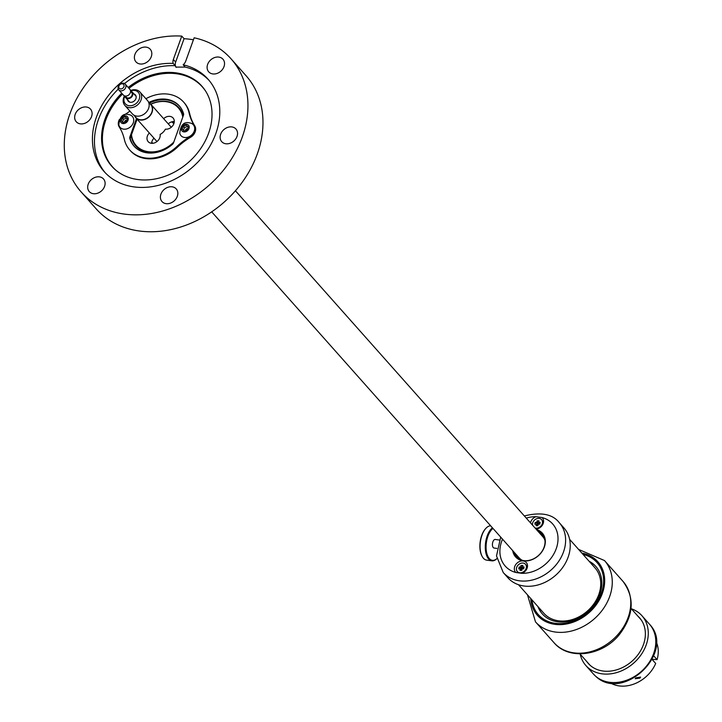 <?xml version="1.0" encoding="UTF-8"?>
<svg xmlns="http://www.w3.org/2000/svg" width="722" height="722" viewBox="0 0 722 722"><rect width="100%" height="100%" fill="white"/><g stroke="black" fill="none" stroke-linecap="round" stroke-linejoin="round"><path stroke-width="1.08" d="M172.332 121.693A15 11.958 138.4 0 1 173.749 122.758M168.262 123.877A7.211 5.749 138.4 0 1 172.793 121.612A15 11.958 138.4 0 1 173.1 121.937A15 11.958 138.4 0 1 174.02 123.164M152.324 143.335A15 11.958 138.4 0 1 151.647 142.812A7.211 5.749 138.4 0 1 153.985 138.2M171.556 121.901A14.422 11.498 138.4 0 1 173.858 123.67M152.739 143.308A14.422 11.498 138.4 0 1 152.495 143.037A14.422 11.498 138.4 0 1 151.773 142.108M235.417 190.77L542.899 536.825A15.866 12.653 138.4 0 1 544.966 540.426M522.511 560.38A15.866 12.653 138.4 0 1 519.172 557.898L211.699 211.844M172.793 121.612A7.211 5.749 138.4 0 1 174.291 121.558M151.611 143.317A7.211 5.749 138.4 0 1 151.647 142.812M181.754 36.1L173.343 59.475A7.211 5.749 138.4 0 0 173.19 63.428A69.511 55.432 138.4 0 0 114.32 88.743A69.511 55.432 138.4 0 0 104.139 171.565A69.511 55.432 138.4 0 0 197.9 162.053A69.511 55.432 138.4 0 0 208.071 79.221A69.511 55.432 138.4 0 0 183.153 64.79A7.211 5.749 138.4 0 0 185.725 61.171L194.146 37.797A100.232 79.925 138.4 0 1 231.04 58.816L246.067 75.729A100.232 79.925 138.4 0 1 231.392 195.166A100.232 79.925 138.4 0 1 96.206 208.884L81.18 191.971A100.232 79.925 138.4 0 1 95.855 72.543A100.232 79.925 138.4 0 1 181.754 36.1L184.065 38.699A100.232 79.925 138.4 0 1 193.424 39.8M231.04 58.816A100.232 79.925 138.4 0 1 216.365 178.253A100.232 79.925 138.4 0 1 81.18 191.971M234.551 140.366A9.521 7.59 138.4 0 1 221.717 141.665A9.521 7.59 138.4 0 1 223.107 130.33A9.521 7.59 138.4 0 1 235.95 129.021A9.521 7.59 138.4 0 1 234.551 140.366M163.398 190.211A9.521 7.59 138.4 0 1 176.231 188.911A9.521 7.59 138.4 0 1 174.841 200.256A9.521 7.59 138.4 0 1 161.999 201.555A9.521 7.59 138.4 0 1 163.398 190.211M90.674 180.265A9.521 7.59 138.4 0 1 103.508 178.957A9.521 7.59 138.4 0 1 102.118 190.301A9.521 7.59 138.4 0 1 89.275 191.601A9.521 7.59 138.4 0 1 90.674 180.265M77.66 110.421A9.521 7.59 138.4 0 1 90.503 109.121A9.521 7.59 138.4 0 1 89.104 120.466A9.521 7.59 138.4 0 1 76.27 121.765A9.521 7.59 138.4 0 1 77.66 110.421M137.379 50.54A9.521 7.59 138.4 0 1 150.212 49.231A9.521 7.59 138.4 0 1 148.822 60.576A9.521 7.59 138.4 0 1 135.98 61.875A9.521 7.59 138.4 0 1 137.379 50.54M210.102 60.486A9.521 7.59 138.4 0 1 222.936 59.186A9.521 7.59 138.4 0 1 221.546 70.53A9.521 7.59 138.4 0 1 208.703 71.83A9.521 7.59 138.4 0 1 210.102 60.486M184.065 38.699L175.654 62.074A7.211 5.749 -41.6 0 0 176.186 67.372M105.177 172.702A69.511 55.432 138.4 0 1 116.359 91.035A69.511 55.432 138.4 0 1 118.273 89.104M124.518 83.553A69.511 55.432 138.4 0 1 175.229 65.72L175.924 67.11L185.193 67.092A69.511 55.432 138.4 0 1 209.073 80.386M173.19 63.428L175.229 65.72M183.153 64.79L185.193 67.092M128.191 87.461A60.287 48.067 138.4 0 1 205.256 90.557A60.287 48.067 138.4 0 1 193.045 157.965A60.287 48.067 138.4 0 1 115.728 170.103A60.287 48.067 138.4 0 1 120.565 94.383A60.287 48.067 138.4 0 1 121.72 93.21M122.496 94.077A60.134 47.95 -41.6 0 0 121.341 95.25A60.134 47.95 -41.6 0 0 116.134 170.437M205.535 90.99A60.134 47.95 -41.6 0 0 128.958 88.328M164.571 149.616A28.844 23.005 138.4 0 1 148.308 152.477A28.844 23.005 138.4 0 1 131.233 135.438M150.727 104.148A28.844 23.005 138.4 0 1 166.683 101.441A28.844 23.005 138.4 0 1 183.253 115.8M163.641 118.679A7.211 5.749 138.4 0 1 173.072 117.975A7.211 5.749 138.4 0 1 173.93 123.462A7.211 5.749 138.4 0 1 165.383 129.148A10.099 8.05 -41.6 0 1 160.103 134.445A7.211 5.749 138.4 0 1 156.412 141.963A7.211 5.749 138.4 0 1 148.606 142.099A7.211 5.749 138.4 0 1 148.2 141.692A7.211 5.749 138.4 0 1 149.355 132.992M137.09 119.184L131.494 134.716A28.266 22.544 -41.6 0 0 148.263 151.701A28.266 22.544 -41.6 0 0 173.794 142.072M182.792 117.072A28.266 22.544 -41.6 0 0 166.268 101.685A28.266 22.544 -41.6 0 0 150.826 104.257M518.504 584.721L543.865 613.267A34.178 27.255 -41.6 0 0 558.53 620.803A34.178 27.255 -41.6 0 0 594.26 603.321A34.178 27.255 -41.6 0 0 594.973 567.853L569.613 539.316M559.297 522.719A37.499 29.9 -41.6 0 1 536.229 578.845A37.499 29.9 -41.6 0 1 503.234 572.528L507.864 577.735A37.499 29.9 -41.6 0 0 540.85 584.053A37.499 29.9 -41.6 0 0 563.918 527.917L559.297 522.719C552.772 514.208 541.383 511.889 525.147 515.761L524.416 516.022M513.667 551.689A17.31 13.799 -41.6 0 0 516.248 556.77A17.31 13.799 -41.6 0 0 531.473 559.694A17.31 13.799 -41.6 0 0 542.123 533.784A17.31 13.799 -41.6 0 0 537.385 530.616M542.727 534.524A17.31 13.799 -41.6 0 0 538.657 532.051M514.93 553.124A17.31 13.799 -41.6 0 0 516.916 557.465M512.719 550.633A17.888 14.26 -41.6 0 0 531.32 559.911A17.888 14.26 -41.6 0 0 545.119 544.09A17.888 14.26 -41.6 0 0 536.437 529.56M525.905 562.158A7.211 5.749 -41.6 0 0 516.609 563.521A7.211 5.749 -41.6 0 0 515.887 572.501L521.934 573.331A7.211 5.749 -41.6 0 0 527.123 568.16A7.211 5.749 -41.6 0 0 525.905 562.158M536.04 529.109A7.211 5.749 -41.6 0 0 542.773 524.479A7.211 5.749 -41.6 0 0 542.023 517.539L535.977 516.708A7.211 5.749 -41.6 0 0 530.508 522.881M517.421 571.662A5.478 4.368 -41.6 0 0 517.512 571.77A5.478 4.368 -41.6 0 0 517.818 572.077A5.478 4.368 -41.6 0 0 525.417 570.416A5.478 4.368 -41.6 0 0 525.706 564.487A5.478 4.368 -41.6 0 0 525.607 564.387M535.183 528.143A5.478 4.368 -41.6 0 0 541.491 525.76A5.478 4.368 -41.6 0 0 541.78 519.831A5.478 4.368 -41.6 0 0 541.69 519.732M516.013 554.343A16.732 13.339 -41.6 0 0 519.353 559.216M544.18 537.159A16.732 13.339 -41.6 0 0 539.731 533.269M631.019 608.429L640.64 619.25A34.178 27.255 138.4 0 1 641.244 619.963M590.172 665.341A34.178 27.255 138.4 0 1 589.531 664.655L579.919 653.834M583.042 554.433A39.232 31.281 138.4 0 1 593.331 607.003A39.232 31.281 138.4 0 1 555.823 623.393A39.232 31.281 138.4 0 1 531.933 599.838M589.044 561.184A35.766 28.519 138.4 0 1 595.812 566.409A35.766 28.519 138.4 0 1 592.455 606.94A35.766 28.519 138.4 0 1 542.33 613.926A35.766 28.519 138.4 0 1 537.944 606.597M542.511 614.124A35.766 28.519 138.4 0 1 538.287 606.985M589.387 561.581A35.766 28.519 138.4 0 1 595.984 566.608M631.317 608.763A37.499 29.9 138.4 0 1 639.854 613.655A37.499 29.9 138.4 0 1 641.957 615.749A37.499 29.9 138.4 0 1 635.152 661.74A37.499 29.9 138.4 0 1 588.006 667.651A37.499 29.9 138.4 0 1 585.894 665.558A37.499 29.9 138.4 0 1 580.208 654.168M637.815 616.074A34.322 27.373 138.4 0 1 639.584 617.851A34.322 27.373 138.4 0 1 633.356 659.962A34.322 27.373 138.4 0 1 590.199 665.368A34.322 27.373 138.4 0 1 588.268 663.455A34.322 27.373 138.4 0 1 586.715 661.487M638.97 617.382A34.322 27.373 138.4 0 1 640.152 618.519M588.863 664.096A34.322 27.373 138.4 0 1 587.87 662.787M499.326 540.029L495.22 539.46A4.323 2.157 97.8 0 0 493.036 541.455A4.323 2.157 97.8 0 0 494.047 548.034L496.88 548.422M485.753 528.486A16.732 8.339 97.8 0 0 485.554 528.694A16.732 8.339 97.8 0 0 482.26 534.018A16.732 8.339 97.8 0 0 481.836 555.823A16.732 8.339 97.8 0 0 481.971 556.066M490.644 525.787A17.31 8.628 97.8 0 0 485.951 528.269A17.31 8.628 97.8 0 0 482.54 533.784A17.31 8.628 97.8 0 0 482.106 556.328A17.31 8.628 97.8 0 0 486.592 560.119L491.79 560.832A17.31 8.628 97.8 0 0 496.808 558.72M492.982 528.414A16.732 8.339 97.8 0 0 488.451 534.867A16.732 8.339 97.8 0 0 487.251 554.839A16.732 8.339 97.8 0 0 496.799 558.675M492.44 527.809A17.31 8.628 97.8 0 0 487.747 534.488A17.31 8.628 97.8 0 0 491.79 560.832M522.006 569.044L521.807 569.947L519.993 570.38L521.807 570.353L522.132 568.81L523.685 568.792L524.073 566.987L523.594 568.214L521.789 568.241L521.04 565.488L522.854 565.461L522.52 567.005L523.594 568.214L523.432 568.792L523.594 568.214L521.789 568.241L522.087 569.044M522.259 568.81L519.163 567.05L518.775 568.855L520.327 568.837L521.401 570.046L521.789 568.241L520.715 567.032L519.163 567.05M521.04 565.488L520.715 567.032M524.073 566.987L522.52 567.005M520.327 568.837L519.993 570.38M517.62 565.633A5.478 4.368 138.4 0 1 525.517 564.279A5.478 4.368 138.4 0 1 525.228 570.209A5.478 4.368 138.4 0 1 517.331 571.562A5.478 4.368 138.4 0 1 517.62 565.633M539.551 524.136L539.677 523.558L537.863 523.585L538.161 524.389M537.123 520.833L536.789 522.376L537.863 523.585L537.123 520.833L538.928 520.806L538.603 522.349L539.677 523.558L537.863 523.585L535.237 522.394L534.858 524.199L536.401 524.172L537.475 525.381L537.863 523.585L538.341 524.154M538.08 524.389L537.971 525.282M537.89 525.282L536.076 525.724L537.881 525.697L538.215 524.154L539.767 524.136L540.146 522.331L539.505 524.136M537.962 525.327L537.475 525.381L537.953 525.381M540.146 522.331L538.603 522.349M536.789 522.376L535.237 522.394M536.401 524.172L536.076 525.724M532.565 525.201A5.478 4.368 138.4 0 1 533.693 520.977A5.478 4.368 138.4 0 1 541.599 519.623A5.478 4.368 138.4 0 1 541.31 525.553A5.478 4.368 138.4 0 1 535.002 527.935M127.541 99.762A4.756 3.8 -41.6 0 0 128.272 101.233A4.756 3.8 -41.6 0 0 132.397 102.055A4.756 3.8 -41.6 0 0 135.916 98.634A4.756 3.8 -41.6 0 0 135.384 94.907A4.756 3.8 -41.6 0 0 134.012 94.013M124.87 95.972A8.655 6.904 -41.6 0 0 124.392 97.055A8.655 6.904 -41.6 0 0 129.076 105.728A8.655 6.904 -41.6 0 0 139.265 99.085A8.655 6.904 -41.6 0 0 130.565 90.909M124.509 95.855A10.099 8.05 -41.6 0 0 123.733 97.533A10.099 8.05 -41.6 0 0 124.861 105.43A10.099 8.05 -41.6 0 0 133.615 107.172A10.099 8.05 -41.6 0 0 141.079 99.907A10.099 8.05 -41.6 0 0 139.951 92.019A10.099 8.05 -41.6 0 0 130.492 90.539M124.861 105.43L132.379 113.886A10.099 8.05 -41.6 0 0 141.124 115.628A10.099 8.05 -41.6 0 0 148.597 108.363A10.099 8.05 -41.6 0 0 147.469 100.475L139.951 92.019M133.859 115.123L136.061 117.596A9.81 7.825 -41.6 0 0 144.562 119.292A9.81 7.825 -41.6 0 0 151.819 112.235A9.81 7.825 -41.6 0 0 150.718 104.573L148.524 102.091M134.788 116.17A10.099 8.05 -41.6 0 0 135.844 117.785A10.099 8.05 -41.6 0 0 144.599 119.536A10.099 8.05 -41.6 0 0 152.062 112.271A10.099 8.05 -41.6 0 0 150.934 104.374A10.099 8.05 -41.6 0 0 149.454 103.138M635.802 677.877L640.585 677.092L639.9 678.129L635.189 678.734L635.802 677.877M656.208 645.053L656.28 642.345M652.174 659.312L657.074 659.637A31.732 25.297 -41.6 0 0 656.271 641.957M653.726 655.865L657.074 659.637M610.243 682.85A31.732 25.297 -41.6 0 0 619.079 685.9A31.732 25.297 -41.6 0 0 655.693 663.464L652.11 659.439M187.621 128.715A1.444 1.146 -41.6 0 0 185.608 130.483M183.451 130.556L184.507 127.614L187.521 126.476L188.198 127.126M183.875 131.9A4.323 3.448 138.4 0 1 181.538 127.559A4.323 3.448 138.4 0 1 186.628 124.238A4.323 3.448 138.4 0 1 188.974 128.579A4.323 3.448 138.4 0 1 183.875 131.9M184.543 137.487A8.222 6.552 138.4 0 1 179.769 133.173C180.69 125.005 183.893 121.567 189.381 122.848L190.969 123.218A8.222 6.552 138.4 0 1 193.965 131.81A8.222 6.552 138.4 0 1 184.543 137.487M189.778 122.948A8.222 6.552 138.4 0 1 190.969 123.218M187.206 129.879L184.191 131.016L182.242 129.202L183.307 126.26L186.312 125.123L188.261 126.937L187.206 129.879M186.312 125.123L187.521 126.476M183.307 126.26L184.507 127.614M126.666 120.366A1.444 1.146 -41.6 0 0 124.653 122.144M122.496 122.217L123.552 119.265L126.567 118.137L127.243 118.778M122.92 123.552A4.323 3.448 138.4 0 1 120.583 119.22A4.323 3.448 138.4 0 1 125.682 115.899A4.323 3.448 138.4 0 1 128.02 120.24A4.323 3.448 138.4 0 1 122.92 123.552M123.588 129.148A8.222 6.552 138.4 0 1 118.814 124.834C119.735 116.666 122.939 113.228 128.426 114.5L130.014 114.879A8.222 6.552 138.4 0 1 133.019 123.471A8.222 6.552 138.4 0 1 123.588 129.148M128.823 114.599A8.222 6.552 138.4 0 1 130.014 114.879M126.251 121.54L123.236 122.677L121.296 120.863L122.352 117.912L125.366 116.784L127.307 118.598L126.251 121.54M125.366 116.784L126.567 118.137M122.352 117.912L123.552 119.265M119.446 119.41A8.655 6.904 -41.6 0 0 119.211 126.919A57.688 46 138.4 0 1 124.328 139.319A36.055 28.754 -41.6 0 0 129.734 149.995A36.055 28.754 -41.6 0 0 145.203 157.947A36.055 28.754 -41.6 0 0 176.899 146.512A57.688 46 138.4 0 1 190.039 136.611A8.655 6.904 -41.6 0 0 194.164 125.168A57.688 46 138.4 0 1 189.047 112.776A36.055 28.754 -41.6 0 0 183.641 102.1A36.055 28.754 -41.6 0 0 168.172 94.149A36.055 28.754 -41.6 0 0 145.898 98.706M130.023 150.32A36.055 28.754 -41.6 0 0 130.312 150.645A36.055 28.754 -41.6 0 0 145.781 158.596A36.055 28.754 -41.6 0 0 177.477 147.162A57.688 46 138.4 0 1 190.617 137.261A8.655 6.904 -41.6 0 0 194.741 125.818A57.688 46 138.4 0 1 189.624 113.426A36.055 28.754 -41.6 0 0 184.218 102.75A36.055 28.754 -41.6 0 0 183.92 102.425M129.915 111.116A57.688 46 138.4 0 1 124.049 115.051M136.512 118.534L129.897 136.9A2.888 2.301 -41.6 0 0 129.816 138.416A30.288 24.151 -41.6 0 0 134.048 146.16A30.288 24.151 -41.6 0 0 147.035 152.838A30.288 24.151 -41.6 0 0 172.54 144.265A2.888 2.301 -41.6 0 0 173.506 142.866L183.469 115.186A2.888 2.301 -41.6 0 0 183.55 113.67A30.288 24.151 -41.6 0 0 179.327 105.926A30.288 24.151 -41.6 0 0 166.331 99.248A30.288 24.151 -41.6 0 0 148.84 102.452M179.616 106.26A30.288 24.151 -41.6 0 0 166.908 99.898A30.288 24.151 -41.6 0 0 149.418 103.102M131.494 134.716L130.474 137.55A2.888 2.301 -41.6 0 0 130.393 139.066A30.288 24.151 -41.6 0 0 134.337 146.485M124.987 95.999A4.323 3.448 -41.6 0 0 125.7 97.696A4.323 3.448 -41.6 0 0 129.455 98.445A4.323 3.448 -41.6 0 0 132.658 95.322A4.323 3.448 -41.6 0 0 132.171 91.947A4.323 3.448 -41.6 0 0 130.574 91.035M125.195 96.035L126.242 97.208A3.61 2.879 -41.6 0 0 129.373 97.84A3.61 2.879 -41.6 0 0 132.036 95.241A3.61 2.879 -41.6 0 0 131.63 92.425L130.592 91.243M118.769 89.889L123.39 95.087A4.323 3.448 -41.6 0 0 127.144 95.836A4.323 3.448 -41.6 0 0 130.339 92.723A4.323 3.448 -41.6 0 0 129.861 89.338L125.24 84.14A4.323 3.448 -41.6 0 0 121.486 83.391A4.323 3.448 -41.6 0 0 118.282 86.505A4.323 3.448 -41.6 0 0 118.769 89.889A4.323 3.448 -41.6 0 0 122.514 90.629A4.323 3.448 -41.6 0 0 125.718 87.515A4.323 3.448 -41.6 0 0 125.24 84.14M123.904 86.703A2.888 2.301 -41.6 0 0 122.343 83.806A2.888 2.301 -41.6 0 0 118.95 86.017A2.888 2.301 -41.6 0 0 120.502 88.914A2.888 2.301 -41.6 0 0 123.904 86.703M173.343 59.475L175.654 62.074M535.977 516.708A31.732 25.297 -41.6 0 0 526.257 518.098M502.539 539.181A31.732 25.297 -41.6 0 0 515.887 572.501M521.934 573.331A31.732 25.297 -41.6 0 0 533.152 571.445A31.732 25.297 -41.6 0 0 557.646 543.251A31.732 25.297 -41.6 0 0 542.023 517.539M581.842 553.088A40.378 32.201 138.4 0 1 594.08 607.545A40.378 32.201 138.4 0 1 554.622 624.304A40.378 32.201 138.4 0 1 530.742 598.493M578.575 549.406L604.494 560.552A46.154 36.804 138.4 0 1 600.163 612.852A46.154 36.804 138.4 0 1 535.498 621.868L553.991 642.679A46.154 36.804 138.4 0 0 618.664 633.672A46.154 36.804 138.4 0 0 622.996 581.372C635.017 597.888 633.79 615.658 619.296 634.692C602.419 655.793 569.035 660.657 553.991 642.679M595.524 676.108A37.499 29.9 138.4 0 1 593.412 674.014L595.704 676.297C623.212 702.822 676.216 651.767 649.475 624.205A37.499 29.9 138.4 0 1 642.67 670.197A37.499 29.9 138.4 0 1 595.524 676.108M189.047 112.776L189.624 113.426M194.164 125.168L194.741 125.818M177.477 147.162L176.899 146.512M190.039 136.611L190.617 137.261M130.393 139.066L129.816 138.416M130.474 137.55L129.897 136.9M503.234 572.528L496.492 555.949L500.698 537.105M527.466 594.811L535.498 621.868M604.494 560.552L622.996 581.372M585.894 665.558L593.412 674.014M641.957 615.749L649.475 624.205M481.836 555.823L482.106 556.328M156.972 141.566L135.844 117.785M171.276 127.262L150.934 104.374M184.218 102.75L183.641 102.1M130.312 150.645L129.734 149.995M129.644 102.127L125.7 97.696M136.115 96.378L132.171 91.947"/></g></svg>
